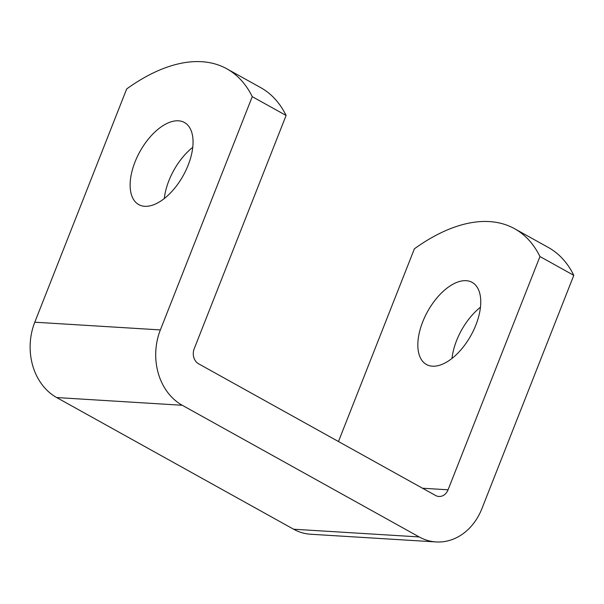 <?xml version="1.0" encoding="UTF-8"?>
<svg xmlns="http://www.w3.org/2000/svg" width="604" height="604" viewBox="0 0 604 604"><rect width="100%" height="100%" fill="white"/><g stroke="black" fill="none" stroke-linecap="round" stroke-linejoin="round"><path stroke-width="0.91" d="M135.032 161.925A46.984 24.764 -60.9 0 0 138.769 204.628A46.984 24.764 -60.9 0 0 188.154 165.186A46.984 24.764 -60.9 0 0 184.416 122.484A46.984 24.764 -60.9 0 0 135.032 161.925M164.288 198.565A46.984 24.764 119.1 0 1 168.878 180.732A46.984 24.764 119.1 0 1 192.744 147.353M422.732 321.804A46.984 24.764 -60.9 0 0 426.469 364.506A46.984 24.764 -60.9 0 0 475.861 325.065A46.984 24.764 -60.9 0 0 472.117 282.362A46.984 24.764 -60.9 0 0 422.732 321.804M480.444 307.232A46.984 24.764 -60.9 0 0 456.579 340.611A46.984 24.764 -60.9 0 0 451.988 358.444M422.506 488.228L448.07 489.799L539.953 256.534A197.561 104.115 -60.9 0 0 514.555 228.697A197.561 104.115 -60.9 0 0 414.382 248.818L338.466 441.532M448.07 489.799A11.393 9.385 -86.5 0 1 438.904 496.465A11.393 9.385 -86.5 0 1 435.522 495.461L198.595 363.797A11.393 9.385 -86.5 0 1 194.216 348.727L286.1 115.462L252.253 96.655A197.561 104.115 -60.9 0 0 226.855 68.818A197.561 104.115 -60.9 0 0 126.681 88.939L34.79 322.204L160.37 329.92L252.253 96.655M226.855 68.818L260.702 87.625A197.561 104.115 119.1 0 1 286.1 115.462M539.953 256.534L573.8 275.341A197.561 104.115 -60.9 0 0 548.402 247.504L514.555 228.697M573.8 275.341L481.916 508.606A56.957 46.938 -86.5 0 1 436.111 541.939A56.957 46.938 -86.5 0 1 419.184 536.933L182.257 405.269A56.957 46.938 -86.5 0 1 160.37 329.92M436.111 541.939L310.539 534.23A56.957 46.938 -86.5 0 1 293.612 529.217L56.685 397.553A56.957 46.938 -86.5 0 1 34.79 322.204M293.612 529.217L419.184 536.933M56.685 397.553L182.257 405.269"/></g></svg>
